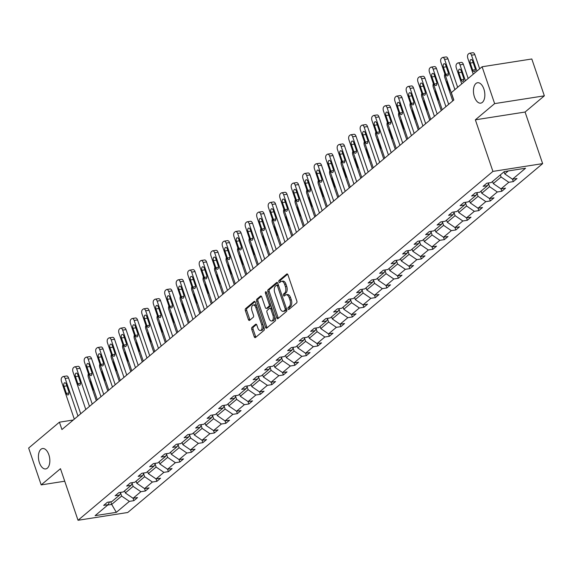 <?xml version="1.0" encoding="UTF-8"?>
<svg xmlns="http://www.w3.org/2000/svg" width="573" height="573" viewBox="0 0 573 573"><rect width="100%" height="100%" fill="white"/><g stroke="black" fill="none" stroke-linecap="round" stroke-linejoin="round"><path stroke-width="0.86" d="M48.855 454.761A10.321 5.544 -98.9 0 0 42.538 448.53A10.321 5.544 -98.9 0 0 39.415 462.698A10.321 5.544 -98.9 0 0 45.733 468.929A10.321 5.544 -98.9 0 0 48.855 454.761M483.863 88.973A10.321 5.544 -98.9 0 0 477.553 82.741A10.321 5.544 -98.9 0 0 474.43 96.901A10.321 5.544 -98.9 0 0 480.747 103.133A10.321 5.544 -98.9 0 0 483.863 88.973M288.047 308.847A1.11 0.594 -98.9 0 0 288.728 309.513A1.11 0.594 -98.9 0 0 288.899 309.434L296.585 302.974A1.583 0.852 -98.9 0 0 296.821 300.918L287.954 274.875A1.583 0.852 -98.9 0 0 286.987 273.923A1.583 0.852 -98.9 0 0 286.736 274.037L279.051 280.498A1.11 0.594 -98.9 0 0 278.886 281.937A1.11 0.594 -98.9 0 0 279.567 282.611A1.11 0.594 -98.9 0 0 279.739 282.525L280.734 281.687A5.064 2.722 -98.9 0 1 281.529 281.314A5.064 2.722 -98.9 0 1 284.623 284.373L285.361 286.543A5.064 2.722 -98.9 0 1 284.623 293.118L283.628 293.956A1.11 0.594 -98.9 0 0 283.47 295.396A1.11 0.594 -98.9 0 0 284.144 296.062A1.11 0.594 -98.9 0 0 284.323 295.983L285.318 295.145A5.064 2.722 -98.9 0 1 286.106 294.766A5.064 2.722 -98.9 0 1 289.207 297.824L289.945 299.994A5.064 2.722 -98.9 0 1 289.207 306.569L288.212 307.407A1.11 0.594 -98.9 0 0 288.047 308.847M286.106 294.766L287.453 294.558A5.064 2.722 -98.9 0 1 290.547 297.616L291.292 299.786A5.064 2.722 -98.9 0 1 290.547 306.362L289.551 307.2A1.11 0.594 -98.9 0 0 289.394 308.639A1.11 0.594 -98.9 0 0 289.515 308.919M287.603 274.231L280.398 280.29A1.11 0.594 -98.9 0 0 280.233 281.73A1.11 0.594 -98.9 0 0 280.355 282.009M281.529 281.314L282.869 281.107A5.064 2.722 -98.9 0 1 285.97 284.165L286.708 286.335A5.064 2.722 -98.9 0 1 285.97 292.91L284.974 293.741A1.11 0.594 -98.9 0 0 284.81 295.181A1.11 0.594 -98.9 0 0 284.939 295.46M251.984 327.355A1.583 0.852 -98.9 0 0 251.755 329.411L254.24 336.716A1.583 0.852 -98.9 0 0 255.207 337.669A1.583 0.852 -98.9 0 0 255.458 337.554L263.995 330.377A1.583 0.852 -98.9 0 0 264.225 328.322L255.357 302.279A1.583 0.852 -98.9 0 0 254.391 301.326A1.583 0.852 -98.9 0 0 254.147 301.441L245.609 308.625A1.583 0.852 -98.9 0 0 245.38 310.673L248.381 319.505A1.583 0.852 -98.9 0 0 249.348 320.457A1.583 0.852 -98.9 0 0 249.599 320.343L253.252 317.27A1.583 0.852 -98.9 0 0 253.481 315.214L251.991 310.838A4.233 2.278 -98.9 0 1 253.273 305.029A4.233 2.278 -98.9 0 1 255.859 307.579L261.696 324.726A4.233 2.278 -98.9 0 1 260.421 330.535A4.233 2.278 -98.9 0 1 257.829 327.978L256.854 325.12A1.583 0.852 -98.9 0 0 255.887 324.168A1.583 0.852 -98.9 0 0 255.637 324.282L251.984 327.355L253.33 327.147A1.583 0.852 -98.9 0 0 253.101 329.203L255.587 336.509A1.583 0.852 -98.9 0 0 255.93 337.153M60.466 468.693L41.192 484.901L28.65 448.05L59.42 422.179L61.934 429.549L453.823 100.01L451.316 92.64L482.094 66.769L494.635 103.613L475.361 119.821L492.916 171.406L78.028 520.277L60.466 468.693M276.745 317.8A1.583 0.852 -98.9 0 0 277.712 318.753A1.583 0.852 -98.9 0 0 277.955 318.638L286.493 311.454A1.583 0.852 -98.9 0 0 286.722 309.399L277.862 283.363A1.583 0.852 -98.9 0 0 276.895 282.403A1.583 0.852 -98.9 0 0 276.644 282.525L268.107 289.702A1.583 0.852 -98.9 0 0 267.877 291.757L276.745 317.8L278.084 317.585A1.583 0.852 -98.9 0 0 278.435 318.237M275.248 320.916L266.71 328.093A1.583 0.852 -98.9 0 1 266.459 328.214A1.583 0.852 -98.9 0 1 265.492 327.255L256.625 301.219A1.583 0.852 -98.9 0 1 256.854 299.163L260.514 296.091A1.583 0.852 -98.9 0 1 260.758 295.976A1.583 0.852 -98.9 0 1 261.725 296.929L265.32 307.486A1.583 0.852 -98.9 0 0 266.287 308.446A1.583 0.852 -98.9 0 0 266.538 308.324L268.959 306.29A1.583 0.852 -98.9 0 0 269.195 304.234L265.449 293.24A1.11 0.594 -98.9 0 1 265.786 291.721A1.11 0.594 -98.9 0 1 266.466 292.388L275.477 318.86A1.583 0.852 -98.9 0 1 275.248 320.916M41.192 484.901L64.728 481.213M475.361 119.821L525.076 112.036L544.35 95.827L494.635 103.613M544.35 95.827L531.808 58.983L482.094 66.769M109.522 501.955L108.154 504.691L103.656 505.393L107.337 502.299L111.842 501.59L119.65 495.022L115.152 495.724L118.84 492.63L123.338 491.921L131.153 485.352L126.647 486.054L130.336 482.96L134.834 482.251L142.648 475.683L138.15 476.392L141.832 473.291L146.337 472.582L154.144 466.014L149.646 466.723L153.335 463.621L157.833 462.92L165.647 456.344L161.142 457.053L164.831 453.952L169.329 453.25L177.143 446.675L172.645 447.384L176.326 444.283L180.832 443.581L188.639 437.013L184.141 437.715L187.822 434.613L192.327 433.911L200.142 427.343L195.637 428.045L199.325 424.944L203.823 424.242L211.638 417.674L207.139 418.376L210.821 415.282L215.326 414.573L223.133 408.005L218.635 408.707L222.317 405.612L226.822 404.903L234.636 398.335L230.131 399.037L233.82 395.943L238.318 395.234L246.132 388.666L241.634 389.375L245.316 386.274L249.821 385.572L257.628 378.997L253.13 379.706L256.811 376.604L261.317 375.902L269.131 369.327L264.626 370.036L268.314 366.935L272.812 366.233L280.627 359.665L276.129 360.367L279.81 357.266L284.315 356.564L292.123 349.996L287.625 350.697L291.306 347.596L295.811 346.894L303.626 340.326L299.12 341.028L302.809 337.934L307.307 337.225L315.121 330.657L310.623 331.359L314.305 328.265L318.81 327.555L326.617 320.987L322.119 321.689L325.801 318.595L330.306 317.886L338.12 311.318L333.615 312.027L337.304 308.926L341.802 308.224L349.616 301.649L345.118 302.358L348.799 299.256L353.305 298.554L361.112 291.979L356.614 292.688L360.295 289.587L364.8 288.885L372.615 282.317L368.11 283.019L371.798 279.918L376.296 279.216L384.111 272.648L379.613 273.35L383.294 270.248L387.799 269.546L395.606 262.978L391.108 263.68L394.79 260.586L399.295 259.877L407.109 253.309L402.604 254.011L406.293 250.917L410.791 250.208L418.605 243.64L414.1 244.342L417.789 241.247L422.287 240.538L430.101 233.97L425.603 234.679L429.284 231.578L433.79 230.869L441.604 224.301L437.099 225.01L440.787 221.909L445.285 221.207L453.1 214.631L448.595 215.341L452.283 212.239L456.781 211.537L464.596 204.969L460.098 205.671L463.779 202.57L468.284 201.868L476.099 195.3L471.593 196.002L475.282 192.9L479.78 192.199L487.594 185.631L483.089 186.332L486.778 183.231L491.276 182.529L504.326 171.563L525.556 168.233L512.513 179.206L513.322 181.598L508.824 182.307L501.01 188.875L501.826 191.267L497.328 191.976L489.514 198.544L490.33 200.937L485.825 201.639L478.018 208.214L478.835 210.606L474.329 211.308L466.515 217.883L467.332 220.276L462.834 220.977L455.019 227.545L455.836 229.945L451.331 230.647L443.523 237.215L444.34 239.614L439.835 240.316L432.021 246.884L432.837 249.284L428.339 249.986L420.525 256.554L421.341 258.946L416.836 259.655L409.029 266.223L409.845 268.615L405.34 269.324L397.526 275.892L398.342 278.285L393.844 278.994L386.03 285.562L386.847 287.954L382.341 288.656L374.534 295.231L375.351 297.623L370.846 298.325L363.031 304.9L363.848 307.293L359.35 307.995L351.536 314.563L352.352 316.962L347.847 317.664L340.04 324.232L340.856 326.631L336.351 327.333L328.537 333.901L329.353 336.294L324.855 337.003L317.041 343.571L317.857 345.963L313.352 346.672L305.545 353.24L306.362 355.632L301.856 356.342L294.042 362.91L294.859 365.302L290.361 366.004L282.546 372.579L283.363 374.971L278.858 375.673L271.05 382.248L271.867 384.641L267.362 385.343L259.548 391.911L264.053 391.209L260.364 394.31L255.866 395.012L248.052 401.58L248.868 403.979L244.37 404.681L236.556 411.249L237.372 413.642L232.867 414.351L225.053 420.919L225.869 423.311L221.371 424.02L213.557 430.588L214.374 432.98L209.876 433.689L202.061 440.257L202.878 442.65L198.373 443.352L190.558 449.927L191.375 452.319L186.877 453.021L179.062 459.596L179.879 461.988L175.381 462.69L167.567 469.258L168.383 471.658L163.878 472.36L156.064 478.928L156.88 481.327L152.382 482.029L144.568 488.597L145.384 490.989L140.886 491.698L133.072 498.266L133.889 500.659L129.383 501.368L116.34 512.334L95.111 515.657L108.154 504.691M492.916 171.406L542.638 163.62L127.743 512.491L78.028 520.277M513.322 181.598L517.011 178.504L512.513 179.206L504.756 173.898L504.039 171.8M501.826 191.267L505.515 188.173L501.01 188.875L493.26 183.568L492.544 181.469M490.33 200.937L494.012 197.835L489.514 198.544L481.764 193.237L481.048 191.131M478.835 210.606L482.516 207.505L478.018 208.214L470.261 202.906L469.552 200.801M467.332 220.276L471.02 217.174L466.515 217.883L458.765 212.576L458.049 210.47M455.836 229.945L459.517 226.844L455.019 227.545L447.269 222.245L446.553 220.139M444.34 239.614L448.022 236.513L443.523 237.215L435.767 231.907L435.057 229.809M432.837 249.284L436.526 246.182L432.021 246.884L424.271 241.577L423.554 239.478M421.341 258.946L425.023 255.852L420.525 256.554L412.775 251.246L412.059 249.148M409.845 268.615L413.527 265.521L409.029 266.223L401.272 260.916L400.563 258.817M398.342 278.285L402.031 275.183L397.526 275.892L389.776 270.585L389.06 268.479M386.847 287.954L390.528 284.853L386.03 285.562L378.28 280.254L377.564 278.149M375.351 297.623L379.032 294.522L374.534 295.231L366.784 289.924L366.068 287.818M363.848 307.293L367.537 304.191L363.031 304.9L355.281 299.593L354.565 297.487M352.352 316.962L356.034 313.861L351.536 314.563L343.786 309.262L343.069 307.157M340.856 326.631L344.538 323.53L340.04 324.232L332.29 318.925L331.574 316.826M329.353 336.294L333.042 333.2L328.537 333.901L320.787 328.594L320.071 326.495M317.857 345.963L321.539 342.869L317.041 343.571L309.291 338.263L308.575 336.165M306.362 355.632L310.043 352.538L305.545 353.24L297.795 347.933L297.079 345.827M294.859 365.302L298.547 362.2L294.042 362.91L286.292 357.602L285.576 355.496M283.363 374.971L287.044 371.87L282.546 372.579L274.796 367.272L274.08 365.166M271.867 384.641L275.549 381.539L271.05 382.248L263.301 376.941L262.584 374.835M248.868 403.979L252.557 400.878L248.052 401.58L240.302 396.272L239.586 394.174M237.372 413.642L241.054 410.547L236.556 411.249L228.806 405.942L228.09 403.843M225.869 423.311L229.558 420.217L225.053 420.919L217.303 415.611L216.587 413.513M214.374 432.98L218.062 429.886L213.557 430.588L205.807 425.281L205.091 423.175M202.878 442.65L206.559 439.548L202.061 440.257L194.311 434.95L193.595 432.844M191.375 452.319L195.064 449.218L190.558 449.927L182.808 444.619L182.092 442.514M179.879 461.988L183.568 458.887L179.062 459.596L171.313 454.289L170.596 452.183M168.383 471.658L172.065 468.556L167.567 469.258L159.817 463.958L159.101 461.852M156.88 481.327L160.569 478.226L156.064 478.928L148.314 473.62L147.598 471.522M145.384 490.989L149.073 487.895L144.568 488.597L136.818 483.29L136.102 481.191M133.889 500.659L137.57 497.565L133.072 498.266L125.322 492.959L124.606 490.86M125.322 492.959L133.129 486.391L132.119 483.419M133.129 486.391L140.886 491.698M121.018 492.286L119.65 495.022M136.818 483.29L144.632 476.722L143.615 473.749M144.632 476.722L152.382 482.029M132.521 482.616L131.153 485.352M148.314 473.62L156.128 467.052L155.118 464.08M156.128 467.052L163.878 472.36M144.016 472.947L142.648 475.683M159.817 463.958L167.624 457.383L166.614 454.41M167.624 457.383L175.381 462.69M155.512 463.278L154.144 466.014M171.313 454.289L179.127 447.714L178.11 444.741M179.127 447.714L186.877 453.021M167.015 453.608L165.647 456.344M182.808 444.619L190.623 438.051L189.613 435.072M190.623 438.051L198.373 443.352M178.511 443.939L177.143 446.675M194.311 434.95L202.119 428.382L201.109 425.402M202.119 428.382L209.876 433.689M190.007 434.277L188.639 437.013M205.807 425.281L213.622 418.713L212.604 415.733M213.622 418.713L221.371 424.02M201.51 424.607L200.142 427.343M217.303 415.611L225.117 409.043L224.107 406.071M225.117 409.043L232.867 414.351M213.006 414.938L211.638 417.674M228.806 405.942L236.613 399.374L235.603 396.401M236.613 399.374L244.37 404.681M224.501 405.269L223.133 408.005M240.302 396.272L248.116 389.704L247.099 386.732M248.116 389.704L255.866 395.012M236.004 395.599L234.636 398.335M258.602 377.063L259.612 380.035L251.798 386.61L251.081 384.504M251.798 386.61L259.548 391.911M259.612 380.035L267.362 385.343M247.5 385.93L246.132 388.666M263.301 376.941L271.108 370.366L270.098 367.393M271.108 370.366L278.858 375.673M258.996 376.26L257.628 378.997M274.796 367.272L282.611 360.704L281.594 357.724M282.611 360.704L290.361 366.004M270.499 366.591L269.131 369.327M286.292 357.602L294.107 351.034L293.097 348.055M294.107 351.034L301.856 356.342M281.995 356.929L280.627 359.665M297.795 347.933L305.602 341.365L304.592 338.385M305.602 341.365L313.352 346.672M293.491 347.259L292.123 349.996M309.291 338.263L317.105 331.695L316.088 328.716M317.105 331.695L324.855 337.003M304.994 337.59L303.626 340.326M320.787 328.594L328.601 322.026L327.591 319.054M328.601 322.026L336.351 327.333M316.489 327.921L315.121 330.657M332.29 318.925L340.097 312.357L339.087 309.384M340.097 312.357L347.847 317.664M327.985 318.251L326.617 320.987M343.786 309.262L351.6 302.687L350.583 299.715M351.6 302.687L359.35 307.995M339.488 308.582L338.12 311.318M355.281 299.593L363.096 293.018L362.086 290.045M363.096 293.018L370.846 298.325M350.984 298.913L349.616 301.649M366.784 289.924L374.592 283.356L373.582 280.376M374.592 283.356L382.341 288.656M362.48 289.243L361.112 291.979M378.28 280.254L386.095 273.686L385.077 270.707M386.095 273.686L393.844 278.994M373.983 279.581L372.615 282.317M389.776 270.585L397.59 264.017L396.58 261.037M397.59 264.017L405.34 269.324M385.479 269.912L384.111 272.648M401.272 260.916L409.086 254.348L408.076 251.368M409.086 254.348L416.836 259.655M396.974 260.242L395.606 262.978M412.775 251.246L420.589 244.678L419.572 241.706M420.589 244.678L428.339 249.986M408.477 250.573L407.109 253.309M424.271 241.577L432.085 235.009L431.075 232.036M432.085 235.009L439.835 240.316M419.973 240.904L418.605 243.64M435.767 231.907L443.581 225.339L442.571 222.367M443.581 225.339L451.331 230.647M431.469 231.234L430.101 233.97M447.269 222.245L455.084 215.67L454.067 212.698M455.084 215.67L462.834 220.977M442.972 221.565L441.604 224.301M458.765 212.576L466.58 206.001L465.563 203.028M466.58 206.001L474.329 211.308M454.468 211.895L453.1 214.631M470.261 202.906L478.075 196.338L477.065 193.359M478.075 196.338L485.825 201.639M465.964 202.233L464.596 204.969M481.764 193.237L489.578 186.669L488.561 183.689M489.578 186.669L497.328 191.976M477.467 192.564L476.099 195.3M493.26 183.568L501.074 177L500.358 174.894M501.074 177L508.824 182.307M488.962 182.894L487.594 185.631M504.756 173.898L508.28 170.94M525.076 112.036L542.638 163.62M73.272 420.009L59.42 422.179M107.731 505.042L111.685 504.426L121.634 496.06L120.624 493.081M110.775 501.755L111.685 504.426L116.34 512.334M121.634 496.06L129.383 501.368M259.555 391.911L260.364 394.31M277.511 282.711L269.453 289.494A1.583 0.852 -98.9 0 0 269.224 291.55L278.084 317.585M285.01 310.1A1.11 0.594 -98.9 0 0 285.168 308.661L277.389 285.805A1.11 0.594 -98.9 0 0 276.709 285.139A1.11 0.594 -98.9 0 0 276.537 285.218L275.491 286.099A5.064 2.722 -98.9 0 0 274.754 292.674L280.068 308.303A5.064 2.722 -98.9 0 0 283.169 311.361A5.064 2.722 -98.9 0 0 283.957 310.981L285.01 310.1L286.35 309.893A1.11 0.594 -98.9 0 0 286.622 309.098M278.449 285.096A1.11 0.594 -98.9 0 0 278.055 284.924A1.11 0.594 -98.9 0 0 277.884 285.01L276.902 285.161M283.169 311.361L284.509 311.146A5.064 2.722 -98.9 0 0 285.304 310.774L283.957 310.981M286.35 309.893L285.304 310.774M261.381 296.277L258.201 298.948A1.583 0.852 -98.9 0 0 257.972 301.004L266.832 327.047A1.583 0.852 -98.9 0 0 267.183 327.692M267.362 308.195A1.583 0.852 -98.9 0 0 267.634 308.231A1.583 0.852 -98.9 0 0 267.885 308.116L270.306 306.082A1.583 0.852 -98.9 0 0 270.685 304.786M269.052 318.445A4.233 2.278 -98.9 0 0 271.645 321.002A4.233 2.278 -98.9 0 0 272.927 315.193L270.864 309.155A1.583 0.852 -98.9 0 0 269.897 308.195A1.583 0.852 -98.9 0 0 269.654 308.317L267.226 310.351A1.583 0.852 -98.9 0 0 266.997 312.407L269.052 318.445M271.645 321.002L272.984 320.794A4.233 2.278 -98.9 0 0 274.574 316.203M271.889 308.324A1.583 0.852 -98.9 0 0 271.244 307.988A1.583 0.852 -98.9 0 0 270.993 308.102M256.503 324.476L253.33 327.147M260.421 330.535L261.761 330.327A4.233 2.278 -98.9 0 0 263.344 325.736M256.725 306.297A4.233 2.278 -98.9 0 0 254.613 304.815L253.273 305.029M255.014 301.634L246.949 308.41A1.583 0.852 -98.9 0 0 246.719 310.466L249.728 319.29A1.583 0.852 -98.9 0 0 250.072 319.942M479.665 68.803L474.852 54.671A3.223 1.733 81.1 0 0 472.883 52.723L469.523 53.253A3.223 1.733 -98.9 0 0 469.022 53.49L468.284 54.106A3.223 1.733 -98.9 0 0 467.812 58.296L473.234 74.218M469.523 53.253A3.223 1.733 -98.9 0 1 471.493 55.194L476.915 71.116M470.283 63.044L472.689 70.121A2.579 1.39 -98.9 0 0 474.265 71.675A2.579 1.39 -98.9 0 0 475.046 68.137L472.639 61.06A2.579 1.39 -98.9 0 0 471.063 59.506A2.579 1.39 -98.9 0 0 470.283 63.044L473.162 62.593M453.73 100.089L440.938 62.5A3.223 1.733 -98.9 0 1 441.411 58.317L442.148 57.694A3.223 1.733 -98.9 0 1 442.65 57.458A3.223 1.733 -98.9 0 1 444.619 59.406L454.912 89.624M457.662 87.311L447.979 58.876L444.619 59.406M443.409 67.249A2.579 1.39 81.1 0 1 444.19 63.71A2.579 1.39 81.1 0 1 445.765 65.265L448.172 72.341A2.579 1.39 81.1 0 1 447.391 75.88A2.579 1.39 81.1 0 1 445.815 74.325L443.409 67.249L446.288 66.797M442.65 57.458L446.009 56.935A3.223 1.733 81.1 0 1 447.979 58.876M468.17 78.472L463.356 64.341A3.223 1.733 81.1 0 0 461.387 62.393L458.028 62.915A3.223 1.733 -98.9 0 0 457.519 63.159L456.781 63.775A3.223 1.733 -98.9 0 0 456.316 67.965L461.731 83.887M458.028 62.915A3.223 1.733 -98.9 0 1 459.997 64.864L465.419 80.786M458.78 72.714L461.193 79.79A2.579 1.39 -98.9 0 0 462.769 81.345A2.579 1.39 -98.9 0 0 463.55 77.806L461.143 70.73A2.579 1.39 -98.9 0 0 459.56 69.168A2.579 1.39 -98.9 0 0 458.78 72.714L461.666 72.262M452.742 100.92L444.813 77.634A3.223 1.733 -98.9 0 1 444.856 74.017M447.055 80.478A2.579 1.39 -98.9 0 0 447.284 82.383L449.69 89.452A2.579 1.39 -98.9 0 0 450.571 90.806M442.234 109.758L429.442 72.169A3.223 1.733 -98.9 0 1 429.908 67.986L430.645 67.363A3.223 1.733 -98.9 0 1 431.154 67.127A3.223 1.733 -98.9 0 1 433.124 69.075L445.923 106.657M448.673 104.35L436.483 68.545L433.124 69.075M431.906 76.918A2.579 1.39 81.1 0 1 432.687 73.38A2.579 1.39 81.1 0 1 434.27 74.934L436.676 82.011A2.579 1.39 81.1 0 1 435.895 85.549A2.579 1.39 81.1 0 1 434.32 83.995L431.906 76.918L434.792 76.467M431.154 67.127L434.513 66.597A3.223 1.733 81.1 0 1 436.483 68.545M430.738 119.428L417.939 81.839A3.223 1.733 -98.9 0 1 418.412 77.656L419.15 77.033A3.223 1.733 -98.9 0 1 419.651 76.796A3.223 1.733 -98.9 0 1 421.628 78.745L434.42 116.326M437.17 114.013L424.987 78.215L421.628 78.745M420.41 86.587A2.579 1.39 81.1 0 1 421.191 83.049A2.579 1.39 81.1 0 1 422.767 84.603L425.18 91.68A2.579 1.39 81.1 0 1 424.4 95.218A2.579 1.39 81.1 0 1 422.817 93.664L420.41 86.587L423.289 86.136M419.651 76.796L423.01 76.266A3.223 1.733 81.1 0 1 424.987 78.215M441.246 110.589L433.317 87.304A3.223 1.733 -98.9 0 1 433.36 83.687M435.559 90.147A2.579 1.39 -98.9 0 0 435.788 92.052L438.195 99.122A2.579 1.39 -98.9 0 0 439.076 100.476M419.235 129.097L406.443 91.508A3.223 1.733 -98.9 0 1 406.916 87.318L407.654 86.702A3.223 1.733 -98.9 0 1 408.155 86.466A3.223 1.733 -98.9 0 1 410.125 88.407L422.924 125.996M425.675 123.682L413.484 87.884L410.125 88.407M408.914 96.257A2.579 1.39 81.1 0 1 409.695 92.719A2.579 1.39 81.1 0 1 411.271 94.273L413.677 101.349A2.579 1.39 81.1 0 1 412.897 104.888A2.579 1.39 81.1 0 1 411.321 103.333L408.914 96.257L411.794 95.806M408.155 86.466L411.514 85.936A3.223 1.733 81.1 0 1 413.484 87.884M429.75 120.258L421.821 96.973A3.223 1.733 -98.9 0 1 421.857 93.356M424.063 99.817A2.579 1.39 -98.9 0 0 424.285 101.715L426.699 108.791A2.579 1.39 -98.9 0 0 427.58 110.145M407.74 138.766L394.947 101.177A3.223 1.733 -98.9 0 1 395.413 96.987L396.151 96.371A3.223 1.733 -98.9 0 1 396.659 96.128A3.223 1.733 -98.9 0 1 398.629 98.076L411.428 135.665M414.179 133.351L401.988 97.553L398.629 98.076M397.411 105.926A2.579 1.39 81.1 0 1 398.192 102.381A2.579 1.39 81.1 0 1 399.775 103.942L402.182 111.019A2.579 1.39 81.1 0 1 401.401 114.557A2.579 1.39 81.1 0 1 399.825 113.003L397.411 105.926L400.298 105.475M396.659 96.128L400.018 95.605A3.223 1.733 81.1 0 1 401.988 97.553M418.247 129.928L410.318 106.635A3.223 1.733 -98.9 0 1 410.361 103.025M412.56 109.486A2.579 1.39 -98.9 0 0 412.789 111.384L415.196 118.461A2.579 1.39 -98.9 0 0 416.077 119.814M396.244 148.436L383.444 110.847A3.223 1.733 -98.9 0 1 383.917 106.657L384.655 106.041A3.223 1.733 -98.9 0 1 385.156 105.797A3.223 1.733 -98.9 0 1 387.133 107.745L399.925 145.334M402.676 143.021L390.492 107.223L387.133 107.745M385.916 115.596A2.579 1.39 81.1 0 1 386.696 112.05A2.579 1.39 81.1 0 1 388.272 113.612L390.686 120.688A2.579 1.39 81.1 0 1 389.905 124.226A2.579 1.39 81.1 0 1 388.322 122.665L385.916 115.596L388.795 115.144M385.156 105.797L388.515 105.274A3.223 1.733 81.1 0 1 390.492 107.223M406.751 139.597L398.822 116.305A3.223 1.733 -98.9 0 1 398.865 112.688M401.064 119.155A2.579 1.39 -98.9 0 0 401.293 121.053L403.7 128.13A2.579 1.39 -98.9 0 0 404.581 129.484M384.741 158.105L371.949 120.516A3.223 1.733 -98.9 0 1 372.421 116.326L373.159 115.71A3.223 1.733 -98.9 0 1 373.66 115.467A3.223 1.733 -98.9 0 1 375.63 117.415L388.43 155.004M391.18 152.69L378.989 116.892L375.63 117.415M374.42 125.265A2.579 1.39 81.1 0 1 375.2 121.72A2.579 1.39 81.1 0 1 376.776 123.281L379.183 130.35A2.579 1.39 81.1 0 1 378.402 133.896A2.579 1.39 81.1 0 1 376.826 132.334L374.42 125.265L377.299 124.814M373.66 115.467L377.02 114.944A3.223 1.733 81.1 0 1 378.989 116.892M395.255 149.267L387.327 125.974A3.223 1.733 -98.9 0 1 387.369 122.357M389.568 128.818A2.579 1.39 -98.9 0 0 389.79 130.723L392.204 137.799A2.579 1.39 -98.9 0 0 393.085 139.153M373.245 167.767L360.453 130.186A3.223 1.733 -98.9 0 1 360.918 125.996L361.656 125.372A3.223 1.733 -98.9 0 1 362.165 125.136A3.223 1.733 -98.9 0 1 364.134 127.084L376.934 164.673M379.684 162.36L367.494 126.561L364.134 127.084M362.917 134.927A2.579 1.39 81.1 0 1 363.697 131.389A2.579 1.39 81.1 0 1 365.28 132.95L367.687 140.02A2.579 1.39 81.1 0 1 366.906 143.565A2.579 1.39 81.1 0 1 365.33 142.004L362.917 134.927L365.803 134.483M362.165 125.136L365.524 124.613A3.223 1.733 81.1 0 1 367.494 126.561M383.752 158.936L375.824 135.643A3.223 1.733 -98.9 0 1 375.867 132.026M378.065 138.487A2.579 1.39 -98.9 0 0 378.295 140.392L380.701 147.469A2.579 1.39 -98.9 0 0 381.582 148.822M361.749 177.437L348.95 139.848A3.223 1.733 -98.9 0 1 349.423 135.665L350.16 135.042A3.223 1.733 -98.9 0 1 350.662 134.805A3.223 1.733 -98.9 0 1 352.639 136.754L365.431 174.342M368.181 172.029L355.998 136.224L352.639 136.754M351.421 144.597A2.579 1.39 81.1 0 1 352.202 141.058A2.579 1.39 81.1 0 1 353.777 142.613L356.191 149.689A2.579 1.39 81.1 0 1 355.41 153.235A2.579 1.39 81.1 0 1 353.828 151.673L351.421 144.597L354.3 144.145M350.662 134.805L354.021 134.283A3.223 1.733 81.1 0 1 355.998 136.224M372.257 168.605L364.328 145.313A3.223 1.733 -98.9 0 1 364.371 141.696M366.57 148.156A2.579 1.39 -98.9 0 0 366.799 150.062L369.205 157.138A2.579 1.39 -98.9 0 0 370.086 158.492M350.246 187.106L337.454 149.517A3.223 1.733 -98.9 0 1 337.927 145.334L338.664 144.711A3.223 1.733 -98.9 0 1 339.166 144.475A3.223 1.733 -98.9 0 1 341.136 146.423L353.935 184.005M356.685 181.698L344.495 145.893L341.136 146.423M339.925 154.266A2.579 1.39 81.1 0 1 340.706 150.728A2.579 1.39 81.1 0 1 342.282 152.282L344.688 159.358A2.579 1.39 81.1 0 1 343.907 162.897A2.579 1.39 81.1 0 1 342.332 161.342L339.925 154.266L342.804 153.815M339.166 144.475L342.525 143.945A3.223 1.733 81.1 0 1 344.495 145.893M360.761 178.267L352.832 154.982A3.223 1.733 -98.9 0 1 352.875 151.365M355.074 157.826A2.579 1.39 -98.9 0 0 355.296 159.731L357.71 166.8A2.579 1.39 -98.9 0 0 358.591 168.154M338.75 196.775L325.958 159.187A3.223 1.733 -98.9 0 1 326.424 155.004L327.162 154.381A3.223 1.733 -98.9 0 1 327.67 154.144A3.223 1.733 -98.9 0 1 329.64 156.092L342.439 193.674M345.19 191.361L332.999 155.562L329.64 156.092M328.422 163.935A2.579 1.39 81.1 0 1 329.203 160.397A2.579 1.39 81.1 0 1 330.786 161.951L333.192 169.028A2.579 1.39 81.1 0 1 332.412 172.566A2.579 1.39 81.1 0 1 330.836 171.012L328.422 163.935L331.309 163.484M327.67 154.144L331.029 153.614A3.223 1.733 81.1 0 1 332.999 155.562M349.258 187.937L341.329 164.652A3.223 1.733 -98.9 0 1 341.372 161.034M343.571 167.495A2.579 1.39 -98.9 0 0 343.8 169.4L346.207 176.47A2.579 1.39 -98.9 0 0 347.088 177.823M327.255 206.445L314.455 168.856A3.223 1.733 -98.9 0 1 314.928 164.673L315.666 164.05A3.223 1.733 -98.9 0 1 316.167 163.814A3.223 1.733 -98.9 0 1 318.144 165.755L330.936 203.343M333.687 201.03L321.503 165.232L318.144 165.755M316.926 173.605A2.579 1.39 81.1 0 1 317.707 170.066A2.579 1.39 81.1 0 1 319.283 171.621L321.697 178.697A2.579 1.39 81.1 0 1 320.916 182.235A2.579 1.39 81.1 0 1 319.333 180.681L316.926 173.605L319.806 173.153M316.167 163.814L319.526 163.284A3.223 1.733 81.1 0 1 321.503 165.232M337.762 197.606L329.833 174.321A3.223 1.733 -98.9 0 1 329.876 170.704M332.075 177.164A2.579 1.39 -98.9 0 0 332.304 179.07L334.711 186.139A2.579 1.39 -98.9 0 0 335.592 187.493M315.752 216.114L302.959 178.525A3.223 1.733 -98.9 0 1 303.432 174.335L304.17 173.719A3.223 1.733 -98.9 0 1 304.671 173.483A3.223 1.733 -98.9 0 1 306.648 175.424L319.44 213.013M322.191 210.699L310.007 174.901L306.648 175.424M305.43 183.274A2.579 1.39 81.1 0 1 306.211 179.736A2.579 1.39 81.1 0 1 307.787 181.29L310.194 188.367A2.579 1.39 81.1 0 1 309.413 191.905A2.579 1.39 81.1 0 1 307.837 190.351L305.43 183.274L308.31 182.823M304.671 173.483L308.03 172.953A3.223 1.733 81.1 0 1 310.007 174.901M326.266 207.276L318.337 183.99A3.223 1.733 -98.9 0 1 318.38 180.373M320.579 186.834A2.579 1.39 -98.9 0 0 320.801 188.732L323.215 195.808A2.579 1.39 -98.9 0 0 324.096 197.162M304.256 225.783L291.464 188.195A3.223 1.733 -98.9 0 1 291.929 184.005L292.667 183.389A3.223 1.733 -98.9 0 1 293.175 183.145A3.223 1.733 -98.9 0 1 295.145 185.093L307.945 222.682M310.695 220.369L298.504 184.57L295.145 185.093M293.928 192.943A2.579 1.39 81.1 0 1 294.708 189.398A2.579 1.39 81.1 0 1 296.291 190.959L298.698 198.036A2.579 1.39 81.1 0 1 297.917 201.574A2.579 1.39 81.1 0 1 296.341 200.013L293.928 192.943L296.814 192.492M293.175 183.145L296.535 182.622A3.223 1.733 81.1 0 1 298.504 184.57M314.763 216.945L306.834 193.653A3.223 1.733 -98.9 0 1 306.877 190.043M309.076 196.503A2.579 1.39 -98.9 0 0 309.305 198.401L311.712 205.478A2.579 1.39 -98.9 0 0 312.593 206.832M292.76 235.453L279.961 197.864A3.223 1.733 -98.9 0 1 280.433 193.674L281.171 193.058A3.223 1.733 -98.9 0 1 281.672 192.815A3.223 1.733 -98.9 0 1 283.649 194.763L296.442 232.351M299.192 230.038L287.009 194.24L283.649 194.763M282.432 202.613A2.579 1.39 81.1 0 1 283.212 199.067A2.579 1.39 81.1 0 1 284.788 200.629L287.202 207.698A2.579 1.39 81.1 0 1 286.421 211.244A2.579 1.39 81.1 0 1 284.838 209.682L282.432 202.613L285.311 202.162M281.672 192.815L285.032 192.292A3.223 1.733 81.1 0 1 287.009 194.24M303.267 226.614L295.339 203.322A3.223 1.733 -98.9 0 1 295.382 199.705M297.58 206.165A2.579 1.39 -98.9 0 0 297.81 208.071L300.216 215.147A2.579 1.39 -98.9 0 0 301.097 216.501M281.257 245.115L268.465 207.533A3.223 1.733 -98.9 0 1 268.938 203.343L269.675 202.72A3.223 1.733 -98.9 0 1 270.177 202.484A3.223 1.733 -98.9 0 1 272.154 204.432L284.946 242.021M287.696 239.707L275.513 203.909L272.154 204.432M270.936 212.282A2.579 1.39 81.1 0 1 271.717 208.737A2.579 1.39 81.1 0 1 273.292 210.298L275.699 217.368A2.579 1.39 81.1 0 1 274.918 220.913A2.579 1.39 81.1 0 1 273.342 219.352L270.936 212.282L273.815 211.831M270.177 202.484L273.536 201.961A3.223 1.733 81.1 0 1 275.513 203.909M291.772 236.284L283.843 212.991A3.223 1.733 -98.9 0 1 283.886 209.374M286.085 215.835A2.579 1.39 -98.9 0 0 286.314 217.74L288.72 224.817A2.579 1.39 -98.9 0 0 289.601 226.17M269.761 254.784L256.969 217.203A3.223 1.733 -98.9 0 1 257.435 213.013L258.172 212.39A3.223 1.733 -98.9 0 1 258.681 212.153A3.223 1.733 -98.9 0 1 260.651 214.101L273.45 251.69M276.2 249.377L264.01 213.571L260.651 214.101M259.433 221.944A2.579 1.39 81.1 0 1 260.214 218.406A2.579 1.39 81.1 0 1 261.797 219.96L264.203 227.037A2.579 1.39 81.1 0 1 263.422 230.582A2.579 1.39 81.1 0 1 261.847 229.021L259.433 221.944L262.319 221.493M258.681 212.153L262.04 211.63A3.223 1.733 81.1 0 1 264.01 213.571M280.269 245.953L272.34 222.661A3.223 1.733 -98.9 0 1 272.383 219.044M274.582 225.504A2.579 1.39 -98.9 0 0 274.811 227.409L277.217 234.486A2.579 1.39 -98.9 0 0 278.098 235.84M258.265 264.454L245.466 226.865A3.223 1.733 -98.9 0 1 245.939 222.682L246.677 222.059A3.223 1.733 -98.9 0 1 247.178 221.823A3.223 1.733 -98.9 0 1 249.155 223.771L261.947 261.36M264.697 259.046L252.514 223.241L249.155 223.771M247.937 231.614A2.579 1.39 81.1 0 1 248.718 228.075A2.579 1.39 81.1 0 1 250.294 229.63L252.707 236.706A2.579 1.39 81.1 0 1 251.927 240.245A2.579 1.39 81.1 0 1 250.344 238.69L247.937 231.614L250.816 231.163M247.178 221.823L250.537 221.293A3.223 1.733 81.1 0 1 252.514 223.241M268.773 255.615L260.844 232.33A3.223 1.733 -98.9 0 1 260.887 228.713M263.086 235.174A2.579 1.39 -98.9 0 0 263.315 237.079L265.722 244.148A2.579 1.39 -98.9 0 0 266.603 245.509M246.77 274.123L233.97 236.534A3.223 1.733 -98.9 0 1 234.443 232.351L235.181 231.728A3.223 1.733 -98.9 0 1 235.682 231.492A3.223 1.733 -98.9 0 1 237.659 233.44L250.451 271.022M253.202 268.708L241.018 232.91L237.659 233.44M236.441 241.283A2.579 1.39 81.1 0 1 237.222 237.745A2.579 1.39 81.1 0 1 238.798 239.299L241.204 246.376A2.579 1.39 81.1 0 1 240.424 249.914A2.579 1.39 81.1 0 1 238.848 248.36L236.441 241.283L239.321 240.832M235.682 231.492L239.041 230.962A3.223 1.733 81.1 0 1 241.018 232.91M257.277 265.285L249.348 241.999A3.223 1.733 -98.9 0 1 249.391 238.382M251.59 244.843A2.579 1.39 -98.9 0 0 251.819 246.748L254.226 253.818A2.579 1.39 -98.9 0 0 255.107 255.171M235.267 283.793L222.474 246.204A3.223 1.733 -98.9 0 1 222.94 242.021L223.678 241.398A3.223 1.733 -98.9 0 1 224.186 241.161A3.223 1.733 -98.9 0 1 226.156 243.102L238.955 280.691M241.706 278.378L229.515 242.58L226.156 243.102M224.938 250.953A2.579 1.39 81.1 0 1 225.719 247.414A2.579 1.39 81.1 0 1 227.302 248.969L229.709 256.045A2.579 1.39 81.1 0 1 228.928 259.583A2.579 1.39 81.1 0 1 227.352 258.029L224.938 250.953L227.825 250.501M224.186 241.161L227.545 240.631A3.223 1.733 81.1 0 1 229.515 242.58M245.774 274.954L237.845 251.669A3.223 1.733 -98.9 0 1 237.888 248.052M240.087 254.512A2.579 1.39 -98.9 0 0 240.316 256.418L242.723 263.487A2.579 1.39 -98.9 0 0 243.604 264.841M223.771 293.462L210.971 255.873A3.223 1.733 -98.9 0 1 211.444 251.683L212.182 251.067A3.223 1.733 -98.9 0 1 212.683 250.831A3.223 1.733 -98.9 0 1 214.66 252.772L227.452 290.361M230.203 288.047L218.019 252.249L214.66 252.772M213.443 260.622A2.579 1.39 81.1 0 1 214.223 257.084A2.579 1.39 81.1 0 1 215.799 258.638L218.213 265.714A2.579 1.39 81.1 0 1 217.432 269.253A2.579 1.39 81.1 0 1 215.849 267.698L213.443 260.622L216.322 260.171M212.683 250.831L216.042 250.301A3.223 1.733 81.1 0 1 218.019 252.249M234.278 284.623L226.349 261.338A3.223 1.733 -98.9 0 1 226.392 257.721M228.591 264.182A2.579 1.39 -98.9 0 0 228.82 266.08L231.227 273.156A2.579 1.39 -98.9 0 0 232.108 274.51M212.275 303.131L199.476 265.543A3.223 1.733 -98.9 0 1 199.948 261.352L200.686 260.736A3.223 1.733 -98.9 0 1 201.187 260.493A3.223 1.733 -98.9 0 1 203.164 262.441L215.957 300.03M218.707 297.716L206.524 261.918L203.164 262.441M201.947 270.291A2.579 1.39 81.1 0 1 202.727 266.746A2.579 1.39 81.1 0 1 204.303 268.307L206.71 275.384A2.579 1.39 81.1 0 1 205.929 278.922A2.579 1.39 81.1 0 1 204.353 277.361L201.947 270.291L204.826 269.84M201.187 260.493L204.547 259.97A3.223 1.733 81.1 0 1 206.524 261.918M222.782 294.293L214.854 271A3.223 1.733 -98.9 0 1 214.896 267.39M217.095 273.851A2.579 1.39 -98.9 0 0 217.325 275.749L219.731 282.826A2.579 1.39 -98.9 0 0 220.612 284.179M200.772 312.801L187.98 275.212A3.223 1.733 -98.9 0 1 188.445 271.022L189.183 270.406A3.223 1.733 -98.9 0 1 189.692 270.162A3.223 1.733 -98.9 0 1 191.661 272.111L204.461 309.699M207.211 307.386L195.021 271.588L191.661 272.111M190.451 279.961A2.579 1.39 81.1 0 1 191.224 276.415A2.579 1.39 81.1 0 1 192.807 277.977L195.214 285.046A2.579 1.39 81.1 0 1 194.433 288.591A2.579 1.39 81.1 0 1 192.857 287.03L190.451 279.961L193.33 279.509M189.692 270.162L193.051 269.639A3.223 1.733 81.1 0 1 195.021 271.588M211.279 303.962L203.351 280.67A3.223 1.733 -98.9 0 1 203.394 277.053M205.592 283.52A2.579 1.39 -98.9 0 0 205.822 285.418L208.228 292.495A2.579 1.39 -98.9 0 0 209.109 293.849M189.276 322.463L176.477 284.881A3.223 1.733 -98.9 0 1 176.95 280.691L177.687 280.075A3.223 1.733 -98.9 0 1 178.189 279.832A3.223 1.733 -98.9 0 1 180.166 281.78L192.958 319.369M195.708 317.055L183.525 281.257L180.166 281.78M178.948 289.63A2.579 1.39 81.1 0 1 179.729 286.085A2.579 1.39 81.1 0 1 181.304 287.646L183.718 294.715A2.579 1.39 81.1 0 1 182.937 298.261A2.579 1.39 81.1 0 1 181.355 296.699L178.948 289.63L181.827 289.179M178.189 279.832L181.548 279.309A3.223 1.733 81.1 0 1 183.525 281.257M199.784 313.632L191.855 290.339A3.223 1.733 -98.9 0 1 191.898 286.722M194.097 293.183A2.579 1.39 -98.9 0 0 194.326 295.088L196.732 302.164A2.579 1.39 -98.9 0 0 197.613 303.518M177.78 332.132L164.981 294.551A3.223 1.733 -98.9 0 1 165.454 290.361L166.191 289.737A3.223 1.733 -98.9 0 1 166.693 289.501A3.223 1.733 -98.9 0 1 168.67 291.449L181.462 329.038M184.212 326.725L172.029 290.919L168.67 291.449M167.452 299.292A2.579 1.39 81.1 0 1 168.233 295.754A2.579 1.39 81.1 0 1 169.809 297.315L172.215 304.385A2.579 1.39 81.1 0 1 171.434 307.93A2.579 1.39 81.1 0 1 169.859 306.369L167.452 299.292L170.331 298.841M166.693 289.501L170.052 288.978A3.223 1.733 81.1 0 1 172.029 290.919M188.288 323.301L180.359 300.008A3.223 1.733 -98.9 0 1 180.402 296.391M182.601 302.852A2.579 1.39 -98.9 0 0 182.83 304.757L185.237 311.834A2.579 1.39 -98.9 0 0 186.118 313.187M166.277 341.802L153.485 304.213A3.223 1.733 -98.9 0 1 153.951 300.03L154.689 299.407A3.223 1.733 -98.9 0 1 155.197 299.17A3.223 1.733 -98.9 0 1 157.167 301.119L169.966 338.707M172.717 336.394L160.526 300.589L157.167 301.119M155.956 308.962A2.579 1.39 81.1 0 1 156.73 305.423A2.579 1.39 81.1 0 1 158.313 306.978L160.719 314.054A2.579 1.39 81.1 0 1 159.939 317.592A2.579 1.39 81.1 0 1 158.363 316.038L155.956 308.962L158.836 308.51M155.197 299.17L158.556 298.648A3.223 1.733 81.1 0 1 160.526 300.589M176.785 332.97L168.856 309.678A3.223 1.733 -98.9 0 1 168.899 306.061M171.098 312.521A2.579 1.39 -98.9 0 0 171.327 314.427L173.734 321.503A2.579 1.39 -98.9 0 0 174.615 322.857M154.782 351.471L141.982 313.882A3.223 1.733 -98.9 0 1 142.455 309.699L143.193 309.076A3.223 1.733 -98.9 0 1 143.694 308.84A3.223 1.733 -98.9 0 1 145.671 310.788L158.463 348.37M161.214 346.056L149.03 310.258L145.671 310.788M144.453 318.631A2.579 1.39 81.1 0 1 145.234 315.093A2.579 1.39 81.1 0 1 146.81 316.647L149.224 323.724A2.579 1.39 81.1 0 1 148.443 327.262A2.579 1.39 81.1 0 1 146.86 325.708L144.453 318.631L147.333 318.18M143.694 308.84L147.053 308.31A3.223 1.733 81.1 0 1 149.03 310.258M165.289 342.633L157.36 319.347A3.223 1.733 -98.9 0 1 157.403 315.73M159.602 322.191A2.579 1.39 -98.9 0 0 159.831 324.096L162.238 331.165A2.579 1.39 -98.9 0 0 163.119 332.519M143.286 361.14L130.486 323.552A3.223 1.733 -98.9 0 1 130.959 319.369L131.697 318.746A3.223 1.733 -98.9 0 1 132.198 318.509A3.223 1.733 -98.9 0 1 134.175 320.457L146.967 358.039M149.718 355.726L137.534 319.927L134.175 320.457M132.957 328.3A2.579 1.39 81.1 0 1 133.738 324.762A2.579 1.39 81.1 0 1 135.314 326.316L137.721 333.393A2.579 1.39 81.1 0 1 136.94 336.931A2.579 1.39 81.1 0 1 135.364 335.377L132.957 328.3L135.837 327.849M132.198 318.509L135.557 317.979A3.223 1.733 81.1 0 1 137.534 319.927M153.793 352.302L145.864 329.017A3.223 1.733 -98.9 0 1 145.907 325.4M148.106 331.86A2.579 1.39 -98.9 0 0 148.335 333.765L150.742 340.835A2.579 1.39 -98.9 0 0 151.623 342.188M131.783 370.81L118.991 333.221A3.223 1.733 -98.9 0 1 119.456 329.031L120.194 328.415A3.223 1.733 -98.9 0 1 120.702 328.179A3.223 1.733 -98.9 0 1 122.672 330.12L135.472 367.708M138.222 365.395L126.031 329.597L122.672 330.12M121.462 337.97A2.579 1.39 81.1 0 1 122.235 334.431A2.579 1.39 81.1 0 1 123.818 335.986L126.225 343.062A2.579 1.39 81.1 0 1 125.444 346.601A2.579 1.39 81.1 0 1 123.868 345.046L121.462 337.97L124.341 337.518M120.702 328.179L124.062 327.649A3.223 1.733 81.1 0 1 126.031 329.597M142.29 361.971L134.361 338.686A3.223 1.733 -98.9 0 1 134.404 335.069M136.603 341.529A2.579 1.39 -98.9 0 0 136.832 343.428L139.239 350.504A2.579 1.39 -98.9 0 0 140.12 351.858M120.287 380.479L107.488 342.89A3.223 1.733 -98.9 0 1 107.96 338.7L108.698 338.084A3.223 1.733 -98.9 0 1 109.207 337.841A3.223 1.733 -98.9 0 1 111.176 339.789L123.969 377.378M126.726 375.064L114.536 339.266L111.176 339.789M109.959 347.639A2.579 1.39 81.1 0 1 110.739 344.094A2.579 1.39 81.1 0 1 112.322 345.655L114.729 352.732A2.579 1.39 81.1 0 1 113.948 356.27A2.579 1.39 81.1 0 1 112.365 354.716L109.959 347.639L112.838 347.188M109.207 337.841L112.566 337.318A3.223 1.733 81.1 0 1 114.536 339.266M130.794 371.641L122.866 348.348A3.223 1.733 -98.9 0 1 122.909 344.738M125.107 351.199A2.579 1.39 -98.9 0 0 125.337 353.097L127.743 360.173A2.579 1.39 -98.9 0 0 128.624 361.527M108.791 390.149L95.992 352.56A3.223 1.733 -98.9 0 1 96.465 348.37L97.202 347.754A3.223 1.733 -98.9 0 1 97.704 347.51A3.223 1.733 -98.9 0 1 99.681 349.458L112.473 387.047M115.223 384.734L103.04 348.936L99.681 349.458M98.463 357.308A2.579 1.39 81.1 0 1 99.244 353.763A2.579 1.39 81.1 0 1 100.819 355.324L103.226 362.394A2.579 1.39 81.1 0 1 102.445 365.939A2.579 1.39 81.1 0 1 100.869 364.378L98.463 357.308L101.342 356.857M97.704 347.51L101.063 346.987A3.223 1.733 81.1 0 1 103.04 348.936M119.299 381.31L111.37 358.018A3.223 1.733 -98.9 0 1 111.413 354.401M113.612 360.868A2.579 1.39 -98.9 0 0 113.841 362.766L116.247 369.843A2.579 1.39 -98.9 0 0 117.128 371.197M97.288 399.811L84.496 362.229A3.223 1.733 -98.9 0 1 84.962 358.039L85.699 357.423A3.223 1.733 -98.9 0 1 86.208 357.18A3.223 1.733 -98.9 0 1 88.178 359.128L100.977 396.717M103.727 394.403L91.537 358.605L88.178 359.128M86.967 366.978A2.579 1.39 81.1 0 1 87.748 363.432A2.579 1.39 81.1 0 1 89.324 364.994L91.73 372.063A2.579 1.39 81.1 0 1 90.949 375.609A2.579 1.39 81.1 0 1 89.374 374.047L86.967 366.978L89.846 366.527M86.208 357.18L89.567 356.657A3.223 1.733 81.1 0 1 91.537 358.605M107.796 390.979L99.867 367.687A3.223 1.733 -98.9 0 1 99.91 364.07M102.109 370.53A2.579 1.39 -98.9 0 0 102.338 372.436L104.752 379.512A2.579 1.39 -98.9 0 0 105.625 380.866M85.792 409.48L72.993 371.898A3.223 1.733 -98.9 0 1 73.466 367.708L74.204 367.085A3.223 1.733 -98.9 0 1 74.712 366.849A3.223 1.733 -98.9 0 1 76.682 368.797L89.474 406.386M92.232 404.072L80.041 368.274L76.682 368.797M75.464 376.64A2.579 1.39 81.1 0 1 76.245 373.102A2.579 1.39 81.1 0 1 77.828 374.663L80.234 381.733A2.579 1.39 81.1 0 1 79.454 385.278A2.579 1.39 81.1 0 1 77.871 383.717L75.464 376.64L78.343 376.196M74.712 366.849L78.071 366.326A3.223 1.733 81.1 0 1 80.041 368.274M96.3 400.649L88.371 377.356A3.223 1.733 -98.9 0 1 88.414 373.739M90.613 380.2A2.579 1.39 -98.9 0 0 90.842 382.105L93.249 389.182A2.579 1.39 -98.9 0 0 94.13 390.535M74.297 419.15L61.497 381.561A3.223 1.733 -98.9 0 1 61.97 377.378L62.708 376.755A3.223 1.733 -98.9 0 1 63.209 376.518A3.223 1.733 -98.9 0 1 65.186 378.466L77.978 416.055M80.729 413.742L68.545 377.936L65.186 378.466M63.968 386.309A2.579 1.39 81.1 0 1 64.749 382.771A2.579 1.39 81.1 0 1 66.325 384.325L68.731 391.402A2.579 1.39 81.1 0 1 67.958 394.94A2.579 1.39 81.1 0 1 66.375 393.386L63.968 386.309L66.848 385.858M63.209 376.518L66.568 375.995A3.223 1.733 81.1 0 1 68.545 377.936M290.547 306.362L289.207 306.569M291.292 299.786L289.945 299.994M290.547 297.616L289.207 297.824M284.974 293.741L283.628 293.956M285.97 292.91L284.623 293.118M286.708 286.335L285.361 286.543M285.97 284.165L284.623 284.373M280.398 280.29L279.051 280.498M287.259 273.958L286.736 274.037M289.551 307.2L288.212 307.407M269.224 291.55L267.877 291.757M269.453 289.494L268.107 289.702M277.167 282.439L276.644 282.525M286.407 308.467L285.168 308.661M278.628 285.612L277.389 285.805M266.832 327.047L265.492 327.255M257.972 301.004L256.625 301.219M258.201 298.948L256.854 299.163M261.03 296.012L260.514 296.091M267.885 308.116L266.538 308.324M270.306 306.082L268.959 306.29M270.427 304.041L269.195 304.234M266.689 293.047L265.449 293.24M274.159 315L272.927 315.193M272.103 308.962L270.864 309.155M256.16 324.203L255.637 324.282M262.935 324.533L261.696 324.726M257.098 307.386L255.859 307.579M249.728 319.29L248.381 319.505M246.719 310.466L245.38 310.673M246.949 308.41L245.609 308.625M254.663 301.362L254.147 301.441M255.587 336.509L254.24 336.716M253.101 329.203L251.755 329.411M471.493 55.194L474.852 54.671M475.296 69.713L472.689 70.121M445.815 74.325L448.423 73.917M459.997 64.864L463.356 64.341M463.793 79.382L461.193 79.79M447.685 82.319L447.284 82.383M450.091 89.395L449.69 89.452M434.32 83.995L436.92 83.586M422.817 93.664L425.424 93.256M436.182 91.988L435.788 92.052M438.596 99.065L438.195 99.122M411.321 103.333L413.928 102.925M424.686 101.657L424.285 101.715M427.093 108.727L426.699 108.791M399.825 113.003L402.425 112.594M413.19 111.327L412.789 111.384M415.597 118.396L415.196 118.461M388.322 122.665L390.929 122.257M401.687 120.996L401.293 121.053M404.101 128.066L403.7 128.13M376.826 132.334L379.433 131.926M390.192 130.658L389.79 130.723M392.598 137.735L392.204 137.799M365.33 142.004L367.93 141.595M378.696 140.328L378.295 140.392M381.102 147.404L380.701 147.469M353.828 151.673L356.435 151.265M367.193 149.997L366.799 150.062M369.606 157.074L369.205 157.138M342.332 161.342L344.939 160.934M355.697 159.666L355.296 159.731M358.104 166.743L357.71 166.8M330.836 171.012L333.436 170.604M344.201 169.336L343.8 169.4M346.608 176.412L346.207 176.47M319.333 180.681L321.94 180.273M332.698 179.005L332.304 179.07M335.112 186.075L334.711 186.139M307.837 190.351L310.444 189.942M321.202 188.675L320.801 188.732M323.609 195.744L323.215 195.808M296.341 200.013L298.941 199.612M309.707 198.344L309.305 198.401M312.113 205.413L311.712 205.478M284.838 209.682L287.445 209.274M298.204 208.006L297.81 208.071M300.617 215.083L300.216 215.147M273.342 219.352L275.95 218.943M286.708 217.676L286.314 217.74M289.114 224.752L288.72 224.817M261.847 229.021L264.447 228.613M275.212 227.345L274.811 227.409M277.619 234.421L277.217 234.486M250.344 238.69L252.951 238.282M263.709 237.014L263.315 237.079M266.123 244.091L265.722 244.148M238.848 248.36L241.455 247.951M252.213 246.684L251.819 246.748M254.62 253.76L254.226 253.818M227.352 258.029L229.952 257.621M240.717 256.353L240.316 256.418M243.124 263.43L242.723 263.487M215.849 267.698L218.456 267.29M229.221 266.022L228.82 266.08M231.628 273.092L231.227 273.156M204.353 277.361L206.96 276.96M217.719 275.692L217.325 275.749M220.125 282.761L219.731 282.826M192.857 287.03L195.457 286.622M206.223 285.354L205.822 285.418M208.629 292.431L208.228 292.495M181.355 296.699L183.962 296.291M194.727 295.023L194.326 295.088M197.133 302.1L196.732 302.164M169.859 306.369L172.466 305.961M183.224 304.693L182.83 304.757M185.631 311.769L185.237 311.834M158.363 316.038L160.963 315.63M171.728 314.362L171.327 314.427M174.135 321.439L173.734 321.503M146.86 325.708L149.467 325.299M160.232 324.031L159.831 324.096M162.639 331.108L162.238 331.165M135.364 335.377L137.971 334.969M148.729 333.701L148.335 333.765M151.136 340.777L150.742 340.835M123.868 345.046L126.475 344.638M137.233 343.37L136.832 343.428M139.64 350.44L139.239 350.504M112.365 354.716L114.972 354.307M125.738 353.04L125.337 353.097M128.144 360.109L127.743 360.173M100.869 364.378L103.477 363.97M114.235 362.709L113.841 362.766M116.641 369.778L116.247 369.843M89.374 374.047L91.981 373.639M102.739 372.371L102.338 372.436M105.146 379.448L104.752 379.512M77.871 383.717L80.478 383.308M91.243 382.041L90.842 382.105M93.65 389.117L93.249 389.182M66.375 393.386L68.982 392.978M278.055 284.924L276.709 285.139M267.634 308.231L266.287 308.446M271.244 307.988L269.897 308.195"/></g></svg>
